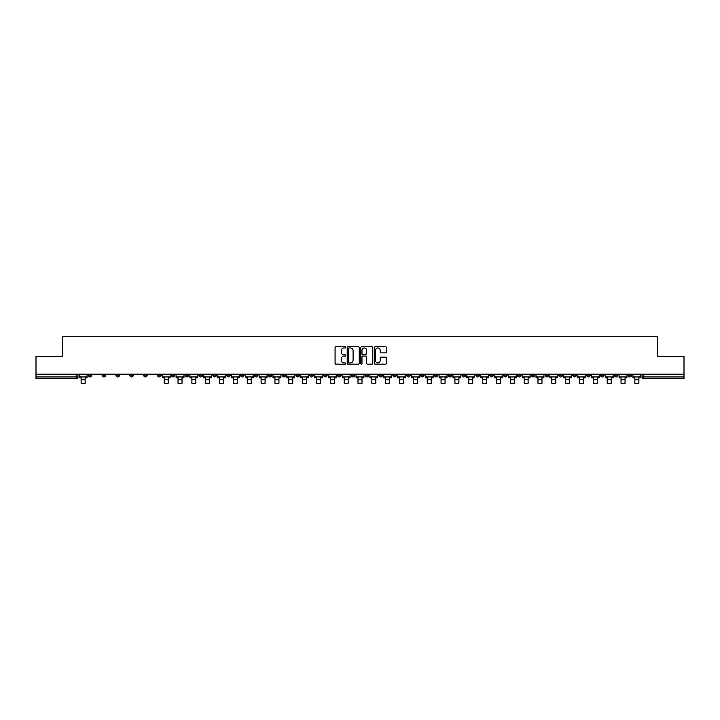 <?xml version="1.0" encoding="UTF-8"?>
<svg xmlns="http://www.w3.org/2000/svg" width="720" height="720" viewBox="0 0 720 720"><rect width="100%" height="100%" fill="white"/><g stroke="black" fill="none" stroke-linecap="round" stroke-linejoin="round"><path stroke-width="1.08" d="M345.798 347.355A0.612 0.612 0 0 0 345.195 346.743L335.934 346.743A0.873 0.873 0 0 0 335.07 347.616L335.07 363.294A0.873 0.873 0 0 0 335.934 364.167L345.195 364.167A0.612 0.612 0 0 0 345.798 363.555A0.612 0.612 0 0 0 345.195 362.943L343.998 362.943A2.79 2.79 0 0 1 341.208 360.153L341.208 358.848A2.79 2.79 0 0 1 343.998 356.058L345.195 356.058A0.612 0.612 0 0 0 345.798 355.455A0.612 0.612 0 0 0 345.195 354.843L343.998 354.843A2.79 2.79 0 0 1 341.208 352.053L341.208 350.748A2.79 2.79 0 0 1 343.998 347.958L345.195 347.958A0.612 0.612 0 0 0 345.798 347.355M545.121 374.175L545.121 375.156L548.667 375.156A1.773 1.773 0 0 1 546.894 376.929A1.773 1.773 0 0 1 545.121 375.156L545.121 374.175M462.051 374.175L462.051 375.156L465.606 375.156A1.773 1.773 0 0 1 463.833 376.929A1.773 1.773 0 0 1 462.051 375.156L462.051 374.175M448.209 374.175L448.209 375.156L451.764 375.156A1.773 1.773 0 0 1 449.982 376.929A1.773 1.773 0 0 1 448.209 375.156L448.209 374.175M365.148 374.175L365.148 375.156L368.694 375.156A1.773 1.773 0 0 1 366.921 376.929A1.773 1.773 0 0 1 365.148 375.156L365.148 374.175M351.306 374.175L351.306 375.156L354.852 375.156A1.773 1.773 0 0 1 353.079 376.929A1.773 1.773 0 0 1 351.306 375.156L351.306 374.175M337.455 374.175L337.455 375.156L341.01 375.156A1.773 1.773 0 0 1 339.237 376.929A1.773 1.773 0 0 1 337.455 375.156L337.455 374.175M309.771 374.175L309.771 375.156L313.317 375.156A1.773 1.773 0 0 1 311.544 376.929A1.773 1.773 0 0 1 309.771 375.156L309.771 374.175M282.087 375.156L282.087 374.175L282.087 375.156A1.773 1.773 0 0 0 283.86 376.929A1.773 1.773 0 0 1 282.087 375.156L285.633 375.156A1.773 1.773 0 0 1 283.86 376.929A1.773 1.773 0 0 0 285.633 375.156L285.633 374.175L285.633 375.156M268.236 375.156L268.236 374.175L268.236 375.156A1.773 1.773 0 0 0 270.018 376.929A1.773 1.773 0 0 1 268.236 375.156L271.791 375.156A1.773 1.773 0 0 1 270.018 376.929M254.394 375.156L254.394 374.175L254.394 375.156A1.773 1.773 0 0 0 256.167 376.929A1.773 1.773 0 0 1 254.394 375.156L257.949 375.156A1.773 1.773 0 0 1 256.167 376.929A1.773 1.773 0 0 0 257.949 375.156L257.949 374.175L257.949 375.156M240.552 374.175L240.552 375.156L244.098 375.156A1.773 1.773 0 0 1 242.325 376.929A1.773 1.773 0 0 1 240.552 375.156L240.552 374.175M226.71 374.175L226.71 375.156L230.256 375.156A1.773 1.773 0 0 1 228.483 376.929A1.773 1.773 0 0 1 226.71 375.156L226.71 374.175M212.868 374.175L212.868 375.156L216.414 375.156A1.773 1.773 0 0 1 214.641 376.929A1.773 1.773 0 0 1 212.868 375.156L212.868 374.175M199.017 375.156L199.017 374.175L199.017 375.156A1.773 1.773 0 0 0 200.799 376.929A1.773 1.773 0 0 1 199.017 375.156L202.572 375.156A1.773 1.773 0 0 1 200.799 376.929M171.333 375.156L171.333 374.175L171.333 375.156A1.773 1.773 0 0 0 173.106 376.929A1.773 1.773 0 0 1 171.333 375.156L174.879 375.156A1.773 1.773 0 0 1 173.106 376.929A1.773 1.773 0 0 0 174.879 375.156L174.879 374.175L174.879 375.156M157.491 375.156L157.491 374.175L157.491 375.156A1.773 1.773 0 0 0 159.264 376.929A1.773 1.773 0 0 1 157.491 375.156L161.037 375.156A1.773 1.773 0 0 1 159.264 376.929A1.773 1.773 0 0 0 161.037 375.156L161.037 374.175L161.037 375.156M143.649 375.156L143.649 374.175L143.649 375.156A1.773 1.773 0 0 0 145.422 376.929A1.773 1.773 0 0 1 143.649 375.156L147.195 375.156A1.773 1.773 0 0 1 145.422 376.929A1.773 1.773 0 0 0 147.195 375.156L147.195 374.175L147.195 375.156M129.798 375.156L129.798 374.175L129.798 375.156A1.773 1.773 0 0 0 131.58 376.929A1.773 1.773 0 0 1 129.798 375.156L133.353 375.156A1.773 1.773 0 0 1 131.58 376.929M115.956 375.156L115.956 374.175L115.956 375.156A1.773 1.773 0 0 0 117.729 376.929A1.773 1.773 0 0 1 115.956 375.156L119.511 375.156A1.773 1.773 0 0 1 117.729 376.929A1.773 1.773 0 0 0 119.511 375.156L119.511 374.175L119.511 375.156M102.114 375.156L102.114 374.175L102.114 375.156A1.773 1.773 0 0 0 103.887 376.929A1.773 1.773 0 0 1 102.114 375.156L105.66 375.156A1.773 1.773 0 0 1 103.887 376.929A1.773 1.773 0 0 0 105.66 375.156L105.66 374.175L105.66 375.156M385.461 352.881A0.873 0.873 0 0 0 386.325 352.008L386.325 347.616A0.873 0.873 0 0 0 385.461 346.743L375.174 346.743A0.873 0.873 0 0 0 374.31 347.616L374.31 363.294A0.873 0.873 0 0 0 375.174 364.167L385.461 364.167A0.873 0.873 0 0 0 386.325 363.294L386.325 357.975A0.873 0.873 0 0 0 385.461 357.111L381.06 357.111A0.873 0.873 0 0 0 380.187 357.975L380.187 360.612A2.331 2.331 0 0 1 377.856 362.943A2.331 2.331 0 0 1 375.525 360.612L375.525 350.289A2.331 2.331 0 0 1 377.856 347.958A2.331 2.331 0 0 1 380.187 350.289L380.187 352.008A0.873 0.873 0 0 0 381.06 352.881L385.461 352.881M36 374.175L36 356.517L62.442 356.517L62.442 336.726L657.558 336.726L657.558 356.517L684 356.517L684 374.175L36 374.175L36 376.929L77.976 376.929L77.976 374.175M359.235 347.616A0.873 0.873 0 0 0 358.371 346.743L348.084 346.743A0.873 0.873 0 0 0 347.22 347.616L347.22 363.294A0.873 0.873 0 0 0 348.084 364.167L358.371 364.167A0.873 0.873 0 0 0 359.235 363.294L359.235 347.616M361.629 346.743L371.916 346.743A0.873 0.873 0 0 1 372.78 347.616L372.78 363.294A0.873 0.873 0 0 1 371.916 364.167L367.515 364.167A0.873 0.873 0 0 1 366.642 363.294L366.642 356.931A0.873 0.873 0 0 0 365.769 356.058L362.853 356.058A0.873 0.873 0 0 0 361.98 356.931L361.98 363.555A0.612 0.612 0 0 1 361.368 364.167A0.612 0.612 0 0 1 360.765 363.555L360.765 347.616A0.873 0.873 0 0 1 361.629 346.743M642.024 374.175L642.024 376.929L684 376.929L684 378.702L643.797 378.702A1.773 1.773 0 0 1 642.024 376.929A1.773 1.773 0 0 0 643.797 378.702L643.797 374.175M684 374.175L684 376.929M76.203 374.175L76.203 378.702A1.773 1.773 0 0 0 77.976 376.929A1.773 1.773 0 0 1 76.203 378.702L36 378.702L36 376.929M631.728 374.175L631.728 375.156A1.773 1.773 0 0 1 629.955 376.929A1.773 1.773 0 0 1 628.182 375.156L631.728 375.156M628.182 374.175L628.182 375.156M617.886 375.156L617.886 374.175L617.886 375.156A1.773 1.773 0 0 1 616.113 376.929A1.773 1.773 0 0 1 614.34 375.156L617.886 375.156A1.773 1.773 0 0 1 616.113 376.929M614.34 374.175L614.34 375.156M604.044 374.175L604.044 375.156A1.773 1.773 0 0 1 602.271 376.929A1.773 1.773 0 0 1 600.489 375.156A1.773 1.773 0 0 0 602.271 376.929M600.489 374.175L600.489 375.156L604.044 375.156M590.202 374.175L590.202 375.156A1.773 1.773 0 0 1 588.42 376.929A1.773 1.773 0 0 1 586.647 375.156L590.202 375.156A1.773 1.773 0 0 1 588.42 376.929M586.647 374.175L586.647 375.156M576.351 374.175L576.351 375.156A1.773 1.773 0 0 1 574.578 376.929A1.773 1.773 0 0 1 572.805 375.156A1.773 1.773 0 0 0 574.578 376.929M572.805 374.175L572.805 375.156L576.351 375.156M562.509 374.175L562.509 375.156A1.773 1.773 0 0 1 560.736 376.929A1.773 1.773 0 0 1 558.963 375.156L562.509 375.156M558.963 374.175L558.963 375.156M548.667 374.175L548.667 375.156A1.773 1.773 0 0 1 546.894 376.929M534.825 374.175L534.825 375.156A1.773 1.773 0 0 1 533.052 376.929A1.773 1.773 0 0 1 531.27 375.156L534.825 375.156M531.27 374.175L531.27 375.156M520.983 374.175L520.983 375.156A1.773 1.773 0 0 1 519.201 376.929A1.773 1.773 0 0 1 517.428 375.156L520.983 375.156M517.428 374.175L517.428 375.156M507.132 374.175L507.132 375.156A1.773 1.773 0 0 1 505.359 376.929A1.773 1.773 0 0 1 503.586 375.156A1.773 1.773 0 0 0 505.359 376.929M503.586 374.175L503.586 375.156L507.132 375.156M493.29 374.175L493.29 375.156A1.773 1.773 0 0 1 491.517 376.929A1.773 1.773 0 0 1 489.744 375.156L493.29 375.156M489.744 374.175L489.744 375.156M479.448 374.175L479.448 375.156A1.773 1.773 0 0 1 477.675 376.929A1.773 1.773 0 0 1 475.902 375.156L479.448 375.156M475.902 374.175L475.902 375.156M465.606 374.175L465.606 375.156M451.764 374.175L451.764 375.156L451.764 374.175M437.913 374.175L437.913 375.156A1.773 1.773 0 0 1 436.14 376.929A1.773 1.773 0 0 1 434.367 375.156L437.913 375.156M434.367 374.175L434.367 375.156M424.071 374.175L424.071 375.156A1.773 1.773 0 0 1 422.298 376.929A1.773 1.773 0 0 1 420.525 375.156L424.071 375.156M420.525 374.175L420.525 375.156M410.229 374.175L410.229 375.156A1.773 1.773 0 0 1 408.456 376.929A1.773 1.773 0 0 1 406.683 375.156L410.229 375.156M406.683 374.175L406.683 375.156M396.387 374.175L396.387 375.156A1.773 1.773 0 0 1 394.614 376.929A1.773 1.773 0 0 1 392.832 375.156L396.387 375.156M392.832 374.175L392.832 375.156M382.545 374.175L382.545 375.156A1.773 1.773 0 0 1 380.763 376.929A1.773 1.773 0 0 1 378.99 375.156L382.545 375.156M378.99 374.175L378.99 375.156M368.694 374.175L368.694 375.156A1.773 1.773 0 0 1 366.921 376.929M354.852 374.175L354.852 375.156M341.01 375.156L341.01 374.175L341.01 375.156A1.773 1.773 0 0 1 339.237 376.929M327.168 374.175L327.168 375.156A1.773 1.773 0 0 1 325.386 376.929A1.773 1.773 0 0 1 323.613 375.156A1.773 1.773 0 0 0 325.386 376.929A1.773 1.773 0 0 0 327.168 375.156L323.613 375.156L323.613 374.175M313.317 375.156L313.317 374.175L313.317 375.156A1.773 1.773 0 0 1 311.544 376.929M299.475 374.175L299.475 375.156A1.773 1.773 0 0 1 297.702 376.929A1.773 1.773 0 0 1 295.929 375.156A1.773 1.773 0 0 0 297.702 376.929M295.929 374.175L295.929 375.156L299.475 375.156M271.791 374.175L271.791 375.156L271.791 374.175M244.098 375.156L244.098 374.175L244.098 375.156A1.773 1.773 0 0 1 242.325 376.929M230.256 375.156L230.256 374.175L230.256 375.156A1.773 1.773 0 0 1 228.483 376.929M216.414 375.156L216.414 374.175L216.414 375.156A1.773 1.773 0 0 1 214.641 376.929M202.572 374.175L202.572 375.156L202.572 374.175M188.73 375.156L188.73 374.175L188.73 375.156A1.773 1.773 0 0 1 186.948 376.929A1.773 1.773 0 0 1 185.175 375.156L188.73 375.156A1.773 1.773 0 0 1 186.948 376.929M185.175 374.175L185.175 375.156M133.353 374.175L133.353 375.156L133.353 374.175M91.818 375.156L91.818 374.175L91.818 375.156A1.773 1.773 0 0 1 90.045 376.929A1.773 1.773 0 0 1 88.272 375.156L91.818 375.156A1.773 1.773 0 0 1 90.045 376.929M88.272 374.175L88.272 375.156M349.047 347.958A0.612 0.612 0 0 0 348.435 348.57L348.435 362.331A0.612 0.612 0 0 0 349.047 362.943L350.307 362.943A2.79 2.79 0 0 0 353.097 360.153L353.097 350.748A2.79 2.79 0 0 0 350.307 347.958L349.047 347.958M366.642 350.334A2.331 2.331 0 0 0 364.311 348.003A2.331 2.331 0 0 0 361.98 350.334L361.98 353.97A0.873 0.873 0 0 0 362.853 354.843L365.769 354.843A0.873 0.873 0 0 0 366.642 353.97L366.642 350.334M79.173 376.929L87.075 376.929L87.075 377.811L85.122 377.811L85.122 383.274L81.126 383.274L81.126 377.811L79.173 377.811L79.173 374.175M87.075 376.929L87.075 374.175M162.234 376.929L170.136 376.929L170.136 377.811L168.183 377.811L168.183 383.274L164.187 383.274L164.187 377.811L162.234 377.811L162.234 374.175M170.136 376.929L170.136 374.175M176.085 376.929L183.978 376.929L183.978 377.811L182.025 377.811L182.025 383.274L178.029 383.274L178.029 377.811L176.085 377.811L176.085 374.175M183.978 376.929L183.978 374.175M189.927 376.929L197.82 376.929L197.82 377.811L195.867 377.811L195.867 383.274L191.88 383.274L191.88 377.811L189.927 377.811L189.927 374.175M197.82 376.929L197.82 374.175M203.769 376.929L211.662 376.929L211.662 377.811L209.718 377.811L209.718 383.274L205.722 383.274L205.722 377.811L203.769 377.811L203.769 374.175M211.662 376.929L211.662 374.175M217.611 376.929L225.513 376.929L225.513 377.811L223.56 377.811L223.56 383.274L219.564 383.274L219.564 377.811L217.611 377.811L217.611 374.175M225.513 376.929L225.513 374.175M231.453 376.929L239.355 376.929L239.355 377.811L237.402 377.811L237.402 383.274L233.406 383.274L233.406 377.811L231.453 377.811L231.453 374.175M239.355 376.929L239.355 374.175M245.304 376.929L253.197 376.929L253.197 377.811L251.244 377.811L251.244 383.274L247.248 383.274L247.248 377.811L245.304 377.811L245.304 374.175M253.197 376.929L253.197 374.175M259.146 376.929L267.039 376.929L267.039 377.811L265.086 377.811L265.086 383.274L261.099 383.274L261.099 377.811L259.146 377.811L259.146 374.175M267.039 376.929L267.039 374.175M272.988 376.929L280.89 376.929L280.89 377.811L278.937 377.811L278.937 383.274L274.941 383.274L274.941 377.811L272.988 377.811L272.988 374.175M280.89 376.929L280.89 374.175M286.83 376.929L294.732 376.929L294.732 377.811L292.779 377.811L292.779 383.274L288.783 383.274L288.783 377.811L286.83 377.811L286.83 374.175M294.732 376.929L294.732 374.175M300.672 376.929L308.574 376.929L308.574 377.811L306.621 377.811L306.621 383.274L302.625 383.274L302.625 377.811L300.672 377.811L300.672 374.175M308.574 376.929L308.574 374.175M314.523 376.929L322.416 376.929L322.416 377.811L320.463 377.811L320.463 383.274L316.476 383.274L316.476 377.811L314.523 377.811L314.523 374.175M322.416 376.929L322.416 374.175M328.365 376.929L336.258 376.929L336.258 377.811L334.305 377.811L334.305 383.274L330.318 383.274L330.318 377.811L328.365 377.811L328.365 374.175M336.258 376.929L336.258 374.175M342.207 376.929L350.109 376.929L350.109 377.811L348.156 377.811L348.156 383.274L344.16 383.274L344.16 377.811L342.207 377.811L342.207 374.175M350.109 376.929L350.109 374.175M356.049 376.929L363.951 376.929L363.951 377.811L361.998 377.811L361.998 383.274L358.002 383.274L358.002 377.811L356.049 377.811L356.049 374.175M363.951 376.929L363.951 374.175M369.891 376.929L377.793 376.929L377.793 377.811L375.84 377.811L375.84 383.274L371.844 383.274L371.844 377.811L369.891 377.811L369.891 374.175M377.793 376.929L377.793 374.175M383.742 376.929L391.635 376.929L391.635 377.811L389.682 377.811L389.682 383.274L385.695 383.274L385.695 377.811L383.742 377.811L383.742 374.175M391.635 376.929L391.635 374.175M397.584 376.929L405.477 376.929L405.477 377.811L403.524 377.811L403.524 383.274L399.537 383.274L399.537 377.811L397.584 377.811L397.584 374.175M405.477 376.929L405.477 374.175M411.426 376.929L419.328 376.929L419.328 377.811L417.375 377.811L417.375 383.274L413.379 383.274L413.379 377.811L411.426 377.811L411.426 374.175M419.328 376.929L419.328 374.175M425.268 376.929L433.17 376.929L433.17 377.811L431.217 377.811L431.217 383.274L427.221 383.274L427.221 377.811L425.268 377.811L425.268 374.175M433.17 376.929L433.17 374.175M439.11 376.929L447.012 376.929L447.012 377.811L445.059 377.811L445.059 383.274L441.063 383.274L441.063 377.811L439.11 377.811L439.11 374.175M447.012 376.929L447.012 374.175M452.961 376.929L460.854 376.929L460.854 377.811L458.901 377.811L458.901 383.274L454.914 383.274L454.914 377.811L452.961 377.811L452.961 374.175M460.854 376.929L460.854 374.175M466.803 376.929L474.696 376.929L474.696 377.811L472.752 377.811L472.752 383.274L468.756 383.274L468.756 377.811L466.803 377.811L466.803 374.175M474.696 376.929L474.696 374.175M480.645 376.929L488.547 376.929L488.547 377.811L486.594 377.811L486.594 383.274L482.598 383.274L482.598 377.811L480.645 377.811L480.645 374.175M488.547 376.929L488.547 374.175M494.487 376.929L502.389 376.929L502.389 377.811L500.436 377.811L500.436 383.274L496.44 383.274L496.44 377.811L494.487 377.811L494.487 374.175M502.389 376.929L502.389 374.175M508.338 376.929L516.231 376.929L516.231 377.811L514.278 377.811L514.278 383.274L510.282 383.274L510.282 377.811L508.338 377.811L508.338 374.175M516.231 376.929L516.231 374.175M522.18 376.929L530.073 376.929L530.073 377.811L528.12 377.811L528.12 383.274L524.133 383.274L524.133 377.811L522.18 377.811L522.18 374.175M530.073 376.929L530.073 374.175M536.022 376.929L543.915 376.929L543.915 377.811L541.971 377.811L541.971 383.274L537.975 383.274L537.975 377.811L536.022 377.811L536.022 374.175M543.915 376.929L543.915 374.175M549.864 376.929L557.766 376.929L557.766 377.811L555.813 377.811L555.813 383.274L551.817 383.274L551.817 377.811L549.864 377.811L549.864 374.175M557.766 376.929L557.766 374.175M563.706 376.929L571.608 376.929L571.608 377.811L569.655 377.811L569.655 383.274L565.659 383.274L565.659 377.811L563.706 377.811L563.706 374.175M571.608 376.929L571.608 374.175M577.557 376.929L585.45 376.929L585.45 377.811L583.497 377.811L583.497 383.274L579.501 383.274L579.501 377.811L577.557 377.811L577.557 374.175M585.45 376.929L585.45 374.175M591.399 376.929L599.292 376.929L599.292 377.811L597.339 377.811L597.339 383.274L593.352 383.274L593.352 377.811L591.399 377.811L591.399 374.175M599.292 376.929L599.292 374.175M605.241 376.929L613.143 376.929L613.143 377.811L611.19 377.811L611.19 383.274L607.194 383.274L607.194 377.811L605.241 377.811L605.241 374.175M613.143 376.929L613.143 374.175M619.083 376.929L626.985 376.929L626.985 377.811L625.032 377.811L625.032 383.274L621.036 383.274L621.036 377.811L619.083 377.811L619.083 374.175M626.985 376.929L626.985 374.175M632.925 376.929L640.827 376.929L640.827 377.811L638.874 377.811L638.874 383.274L634.878 383.274L634.878 377.811L632.925 377.811L632.925 374.175M640.827 376.929L640.827 374.175M81.126 379.719L85.122 379.719M164.187 379.719L168.183 379.719M178.029 379.719L182.025 379.719M191.88 379.719L195.867 379.719M205.722 379.719L209.718 379.719M219.564 379.719L223.56 379.719M233.406 379.719L237.402 379.719M247.248 379.719L251.244 379.719M261.099 379.719L265.086 379.719M274.941 379.719L278.937 379.719M288.783 379.719L292.779 379.719M302.625 379.719L306.621 379.719M316.476 379.719L320.463 379.719M330.318 379.719L334.305 379.719M344.16 379.719L348.156 379.719M358.002 379.719L361.998 379.719M371.844 379.719L375.84 379.719M385.695 379.719L389.682 379.719M399.537 379.719L403.524 379.719M413.379 379.719L417.375 379.719M427.221 379.719L431.217 379.719M441.063 379.719L445.059 379.719M454.914 379.719L458.901 379.719M468.756 379.719L472.752 379.719M482.598 379.719L486.594 379.719M496.44 379.719L500.436 379.719M510.282 379.719L514.278 379.719M524.133 379.719L528.12 379.719M537.975 379.719L541.971 379.719M551.817 379.719L555.813 379.719M565.659 379.719L569.655 379.719M579.501 379.719L583.497 379.719M593.352 379.719L597.339 379.719M607.194 379.719L611.19 379.719M621.036 379.719L625.032 379.719M634.878 379.719L638.874 379.719"/></g></svg>
